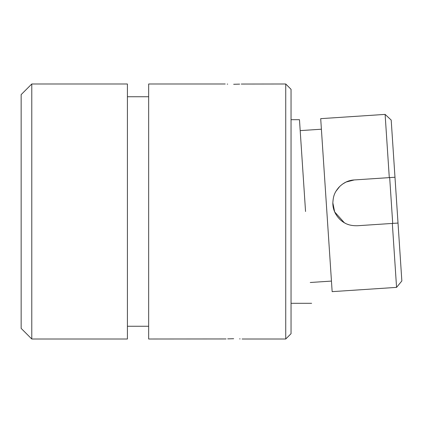<?xml version="1.0" encoding="UTF-8"?>
<svg xmlns="http://www.w3.org/2000/svg" width="423" height="423" viewBox="0 0 423 423"><rect width="100%" height="100%" fill="white"/><g stroke="black" fill="none" stroke-linecap="round" stroke-linejoin="round"><path stroke-width="0.63" d="M285.731 83.992L291.045 89.306L291.045 333.694L285.731 339.008L285.731 83.992L241.263 84.045M233.665 338.728C244.547 339.035 244.547 339.035 233.665 338.728C222.778 339.035 222.778 339.035 233.665 338.728L227.701 338.871M226.067 338.955L148.658 339.008L148.658 83.992L225.226 83.992M233.665 84.272C244.547 83.966 244.547 83.966 233.665 84.272C222.784 83.966 222.784 83.966 233.665 84.272L239.63 84.129M227.214 84.108L227.696 84.129M31.778 339.008L21.15 328.385L21.15 94.615L31.778 83.992L31.778 339.008L127.408 339.008L127.408 83.992L31.778 83.992M240.116 338.892L239.63 338.871M393.427 223.355L392.713 223.402L389.683 177.602L394.982 177.248L401.85 280.951L396.563 287.381L332.15 291.643L320.697 118.657L385.11 114.395L391.196 120.069L394.982 177.248L389.292 177.623L385.11 114.395M334.635 211.759L332.838 202.844C332.753 209.121 335.18 214.704 340.103 219.606C345.501 224.565 350.73 225.808 357.303 225.75L398.017 223.053M348.541 224.624L347.569 224.275M345.348 223.286L344.359 222.752M344.317 222.725L334.741 212.008M364.388 225.279L357.303 225.75M335.999 191.217L339.764 186.416M342.73 183.973L345.924 182.123M346.162 182.012L354.268 179.944C348.594 180.219 343.513 182.63 339.019 187.178C334.117 192.809 333.271 196.6 332.838 202.844M331.452 281.089L310.249 282.495M321.401 129.216L300.193 130.617L299.468 119.693L291.045 119.693M305.549 211.5L300.193 130.617M396.563 287.381L392.327 223.429M389.292 177.623L354.268 179.944M148.658 96.74L127.408 96.74M285.731 339.008L242.099 339.008M148.658 326.26L127.408 326.26M311.629 303.307L291.045 303.307"/></g></svg>
